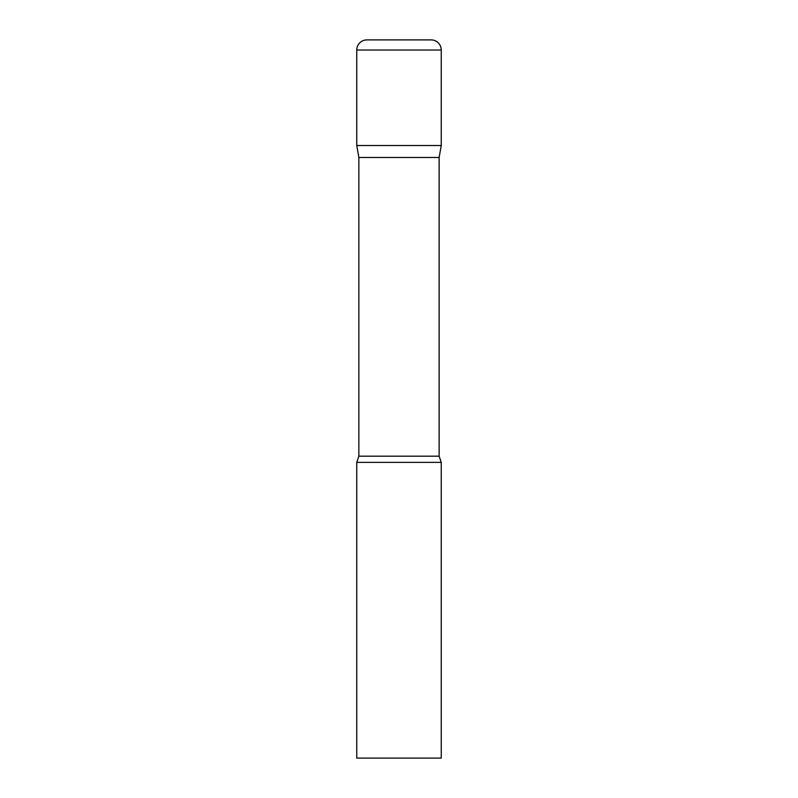 <?xml version="1.0" encoding="UTF-8"?>
<svg xmlns="http://www.w3.org/2000/svg" width="798" height="798" viewBox="0 0 798 798"><rect width="100%" height="100%" fill="white"/><g stroke="black" fill="none" stroke-linecap="round" stroke-linejoin="round"><path stroke-width="0.6" stroke-dasharray="3.99 2.99" d="M431.11 39.9L366.89 39.9M441.244 145.515L356.756 145.515L441.244 145.515M358.861 157.495L439.139 157.495M356.756 462.371L441.244 462.371M356.756 758.1L441.244 758.1M441.244 50.035L356.756 50.035M358.861 456.177L439.139 456.177"/><path stroke-width="1.2" d="M439.139 157.495L439.139 456.177L358.861 456.177L358.861 157.495L439.139 157.495L441.244 145.515L356.756 145.515L441.244 145.515L441.244 50.035A10.135 10.135 0 0 0 431.11 39.9L366.89 39.9A10.135 10.135 0 0 0 356.756 50.035L441.244 50.035M358.861 157.495L356.756 145.515L356.756 50.035M399 462.371L356.756 462.371L356.756 758.1L441.244 758.1L441.244 462.371L399 462.371M358.861 456.177L356.756 462.371M439.139 456.177L441.244 462.371"/></g></svg>
